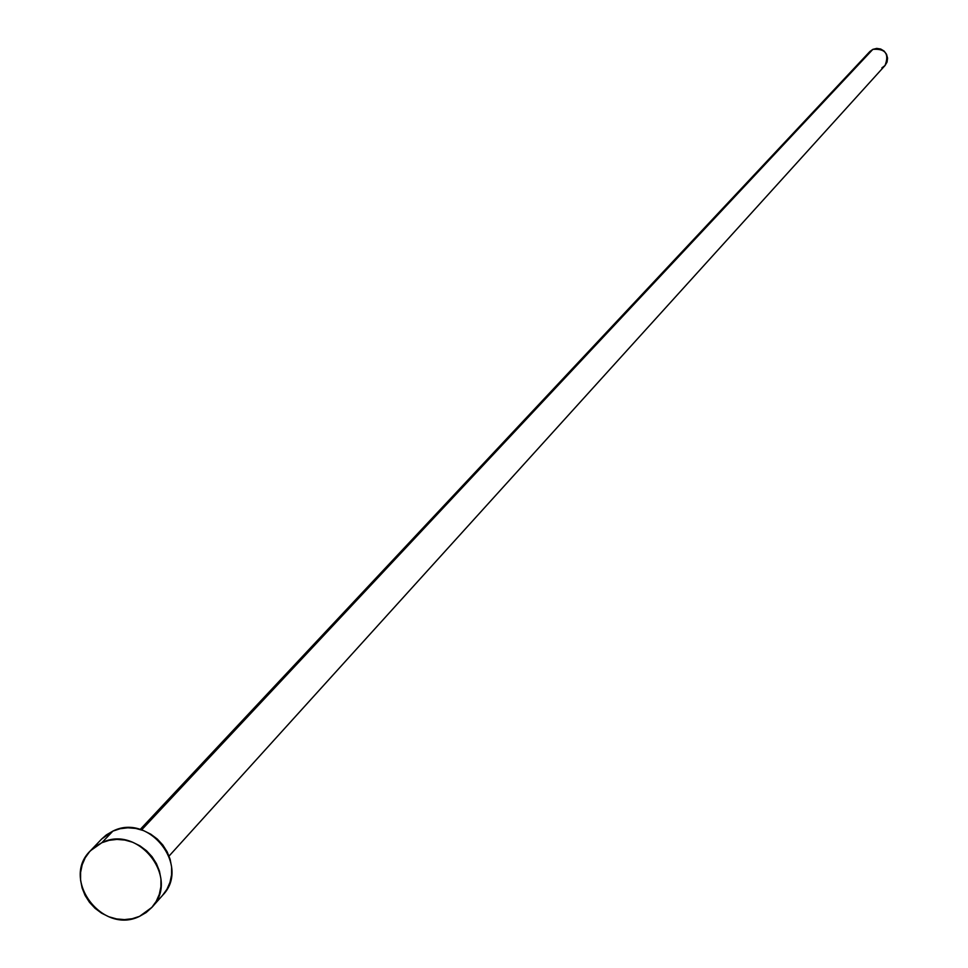 <?xml version="1.0" encoding="UTF-8"?>
<svg xmlns="http://www.w3.org/2000/svg" width="968" height="968" viewBox="0 0 968 968"><rect width="100%" height="100%" fill="white"/><g stroke="black" fill="none" stroke-linecap="round" stroke-linejoin="round"><path stroke-width="1.45" d="M169.049 856.063L885.018 65.546C889.471 53.845 885.418 48.448 872.846 49.368L141.606 829.915L872.846 49.368L869.833 51.558L140.191 829.467M151.915 907.343L162.648 895.267C191.047 866.541 149.205 812.503 112.905 831.101L101.822 842.729C138.351 824.022 180.496 878.436 151.915 907.343L139.561 916.345C102.366 935.136 60.415 879.113 90.484 850.715L101.822 842.729L112.905 831.101L101.64 839.038L90.556 850.63M101.567 839.111L106.359 834.9L112.905 831.101L120.177 828.705L127.897 827.797L135.774 828.439L143.494 830.58L150.754 834.162L157.276 839.026L162.818 844.991L167.161 851.84L170.126 859.294L171.614 867.062L171.566 874.854L169.981 882.368L166.932 889.302L162.515 895.412M139.561 916.345L132.241 918.717L124.485 919.6L116.583 918.935L108.852 916.769L101.567 913.163L95.021 908.286L89.467 902.297L85.099 895.436L82.111 887.971L80.586 880.178L80.61 872.35L82.171 864.799L85.208 857.805L89.625 851.646L95.227 846.552L101.822 842.729L109.142 840.321L116.91 839.413L124.836 840.055L132.604 842.22L139.912 845.826L146.495 850.727L152.073 856.74L156.441 863.625L159.442 871.127L160.942 878.956L160.894 886.797L159.297 894.359L156.223 901.341L151.782 907.488L146.156 912.546L139.561 916.345M869.808 51.582L872.846 49.368L876.705 48.412L880.662 49.005L884.123 51.074L886.543 54.293L887.571 58.165L887.051 62.097L885.042 65.509L881.872 67.869"/></g></svg>
